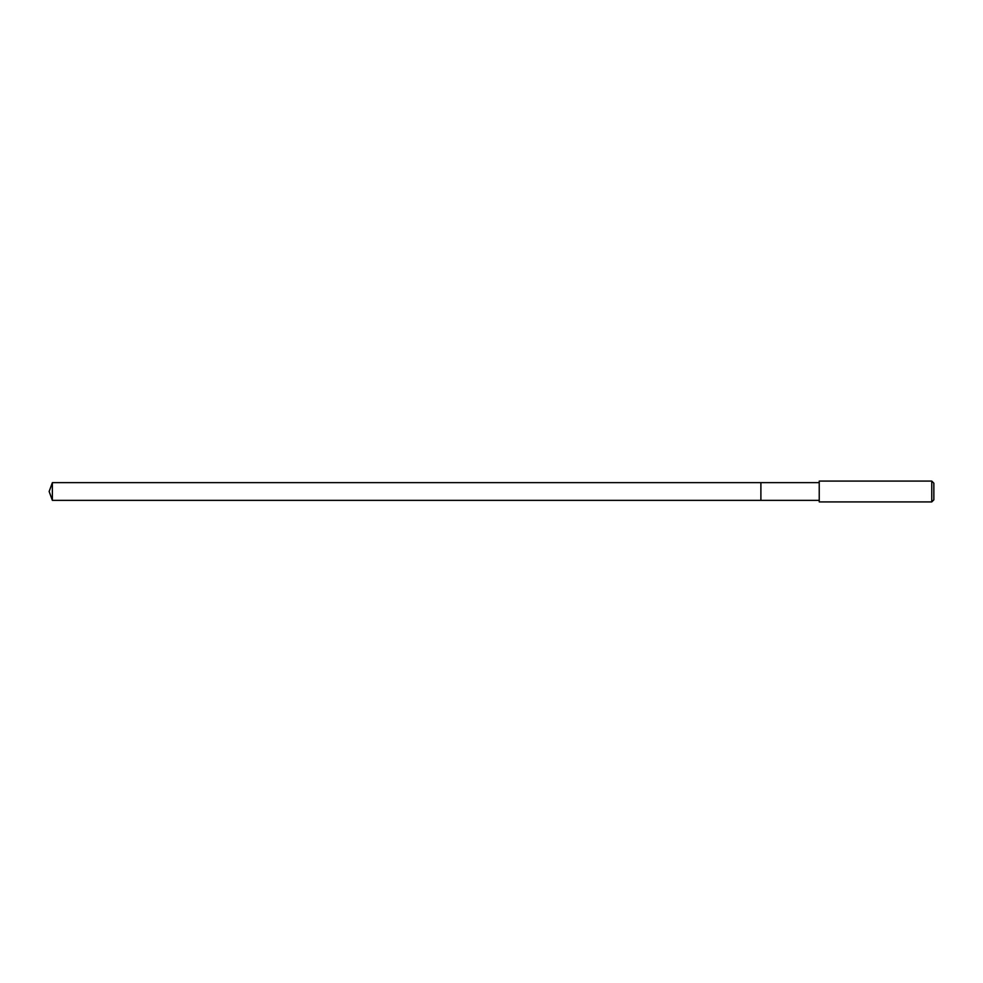 <?xml version="1.0" encoding="UTF-8"?>
<svg xmlns="http://www.w3.org/2000/svg" width="983" height="983" viewBox="0 0 983 983"><rect width="100%" height="100%" fill="white"/><g stroke="black" fill="none" stroke-linecap="round" stroke-linejoin="round"><path stroke-width="1.47" d="M819.232 482.641L52.369 482.641L52.369 500.359L760.891 500.359L760.891 482.641L760.891 500.359L819.232 500.359M52.369 500.359L49.15 491.5L52.369 482.641M819.232 481.08L819.232 501.92L931.761 501.92L931.761 481.08L819.232 481.08M931.761 481.08L933.85 483.169L933.85 499.831L931.761 501.92"/></g></svg>
